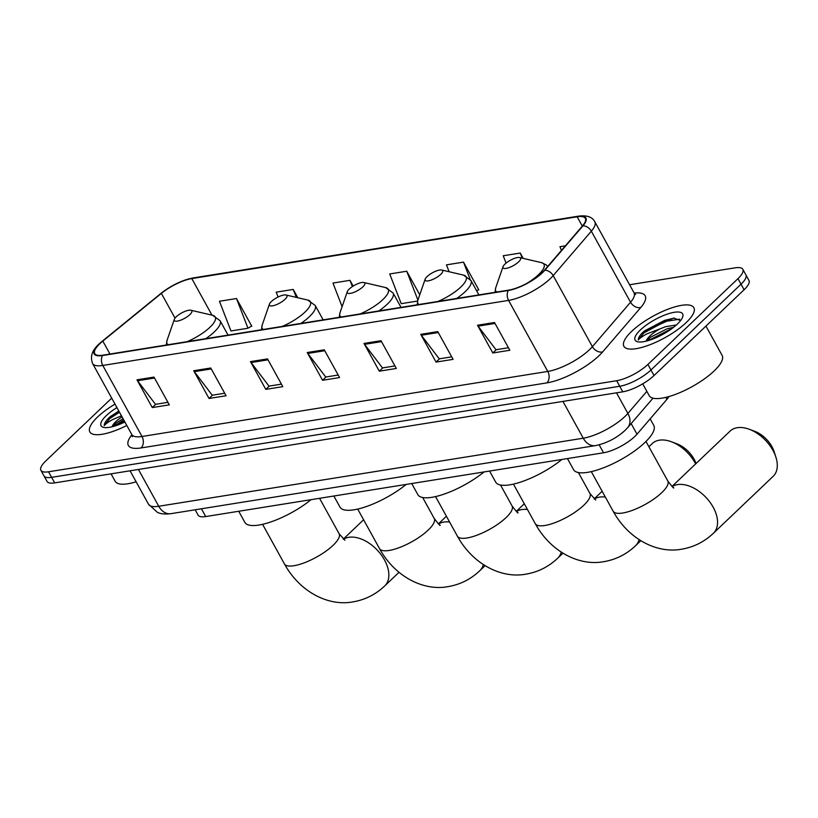 <?xml version="1.0" encoding="UTF-8"?>
<svg xmlns="http://www.w3.org/2000/svg" width="818" height="818" viewBox="0 0 818 818"><rect width="100%" height="100%" fill="white"/><g stroke="black" fill="none" stroke-linecap="round" stroke-linejoin="round"><path stroke-width="1.23" d="M668.93 396.556A24.98 7.679 151.1 0 1 666.915 399.348L637.007 434.194A24.98 7.679 151.1 0 1 634.788 436.505A24.98 7.679 151.1 0 1 603.541 452.783L205.717 516.557A24.98 7.679 151.1 0 1 198.068 515.084L195.144 509.788M111.708 398.141L45.747 460.974A24.98 7.679 -28.9 0 0 40.9 470.319L47.025 481.413A24.98 7.679 -28.9 0 0 54.673 482.886L622.784 391.812A24.98 7.679 -28.9 0 0 654.032 375.534L744.094 289.746A24.98 7.679 -28.9 0 0 748.94 280.4L745.883 274.848A24.98 7.679 -28.9 0 1 741.036 284.194A24.98 7.679 -28.9 0 0 745.883 274.848L742.816 269.296A24.98 7.679 -28.9 0 0 735.167 267.823L629.584 284.756M40.9 470.319A24.98 7.679 -28.9 0 0 48.548 471.792L616.66 380.718A24.98 7.679 -28.9 0 0 647.907 364.439L650.964 369.992L741.036 284.194L650.964 369.992A24.98 7.679 -28.9 0 1 619.717 386.26A24.98 7.679 -28.9 0 0 650.964 369.992L654.032 375.534M48.548 471.792L51.616 477.344L619.717 386.26L51.616 477.344A24.98 7.679 -28.9 0 1 43.968 475.871A24.98 7.679 -28.9 0 0 51.616 477.344L54.673 482.886M686.128 322.629A39.97 12.29 -28.9 0 0 693.879 307.68A39.97 12.29 -28.9 0 0 668.142 309.143A39.97 12.29 -28.9 0 0 631.639 331.372A39.97 12.29 -28.9 0 0 623.889 346.321A39.97 12.29 -28.9 0 0 649.625 344.859A39.97 12.29 -28.9 0 0 686.128 322.629A39.97 12.29 -28.9 0 0 693.879 307.68A39.97 12.29 -28.9 0 0 668.142 309.143A39.97 12.29 -28.9 0 0 631.639 331.372A39.97 12.29 -28.9 0 0 623.889 346.321A39.97 12.29 -28.9 0 0 649.625 344.859A39.97 12.29 -28.9 0 0 686.128 322.629M115.001 404.102A39.97 12.29 -28.9 0 0 97.587 416.986A39.97 12.29 -28.9 0 0 89.837 431.935A39.97 12.29 -28.9 0 0 126.8 425.472A39.97 12.29 -28.9 0 1 89.837 431.935A39.97 12.29 -28.9 0 1 97.587 416.986A39.97 12.29 -28.9 0 1 115.001 404.102M542.017 272.762A26.646 8.19 151.1 0 1 508.684 290.124L102.894 355.176A26.646 8.19 151.1 0 1 94.735 353.601A26.646 8.19 151.1 0 1 102.812 341.086L161.371 293.386A26.646 8.19 151.1 0 1 191.79 278.58L577.171 216.801A26.646 8.19 151.1 0 1 585.33 218.375A26.646 8.19 151.1 0 1 582.518 225.87L544.369 270.298A26.646 8.19 151.1 0 1 542.017 272.762M542.467 272.691A27.311 8.395 -28.9 0 0 544.89 270.165L583.029 225.737A27.311 8.395 -28.9 0 0 577.549 216.443L192.169 278.222A27.311 8.395 -28.9 0 0 160.993 293.396L102.434 341.096A27.311 8.395 -28.9 0 0 102.516 355.533L508.305 290.482A27.311 8.395 -28.9 0 0 542.467 272.691M167.925 402.333L155.481 404.327L137.557 380.738A6.667 4.816 -99.1 0 1 136.974 379.828L152.291 407.579L169.316 404.849L153.999 377.098L136.974 379.828M155.757 404.276L152.291 407.579M224.684 393.233L212.23 395.227L194.316 371.638A6.667 4.816 -99.1 0 1 193.723 370.728L209.04 398.478L226.075 395.748L210.747 367.998L193.723 370.728M212.506 395.186L209.04 398.478M281.433 384.133L268.989 386.127L251.065 362.538A6.667 4.816 -99.1 0 1 250.482 361.628L265.799 389.378L282.824 386.648L267.506 358.897L250.482 361.628M269.265 386.086L265.799 389.378M508.448 347.742L496.005 349.736L478.08 326.147A6.667 4.816 -99.1 0 1 477.497 325.237L492.814 352.987L509.839 350.257L494.522 322.507L477.497 325.237M496.27 349.685L492.814 352.987M451.7 356.832L439.246 358.836L421.331 335.247A6.667 4.816 -99.1 0 1 420.738 334.337L436.055 362.088L453.09 359.358L437.763 331.607L420.738 334.337M439.522 358.785L436.055 362.088M394.941 365.932L382.497 367.926L364.572 344.347A6.667 4.816 -99.1 0 1 363.99 343.437L379.307 371.188L396.331 368.458L381.014 340.707L363.99 343.437M382.773 367.885L379.307 371.188M338.192 375.033L325.738 377.026L307.824 353.437A6.667 4.816 -99.1 0 1 307.231 352.527L322.548 380.278L339.582 377.558L324.255 349.807L307.231 352.527M326.014 376.986L322.548 380.278M647.907 364.439L737.969 278.641A24.98 7.679 -28.9 0 0 742.816 269.296M297.824 297.752L293.233 289.429L276.208 292.159L278.089 297.026M250.973 326.413L251.801 326.28L236.484 298.529L219.459 301.259L230.952 330.963L247.977 328.233L251.647 326.004M477.988 290.012L478.816 289.889L463.499 262.138L446.464 264.858L449.133 271.75M523.203 258.386L520.248 253.038L503.223 255.768L506.066 263.12M565.412 245.799L559.972 246.668L561.434 250.431M353.161 286.085L349.992 280.329L332.967 283.059L342.098 306.668M419.757 294.807L406.74 271.228L389.716 273.958L401.219 303.662L417.62 301.034M406.74 271.228L417.916 300.104M476.649 290.83L478.663 289.603M463.499 262.138L470.105 279.214M520.248 253.038L522.232 258.161M349.992 280.329L352.405 286.576M293.233 289.429L296.32 297.394M236.484 298.529L247.977 328.233M642.713 383.857L649.236 395.687A41.636 12.802 -28.9 0 0 676.046 394.164A41.636 12.802 -28.9 0 0 714.073 371.014A41.636 12.802 -28.9 0 0 722.141 355.441L705.944 326.085M680.617 320.503L673.664 318.1L643.357 331.852C639.891 335.186 638.204 337.906 638.296 339.991C639.512 338.407 642.314 336.392 646.68 333.959L659.768 328.959A18.824 5.787 -28.9 0 0 649.891 335.993A18.824 5.787 -28.9 0 0 646.138 341.167M659.768 328.959L665.842 326.607L676.333 325.002M646.68 341.034L650.555 337.21L667.059 328.805L673.603 327.292M677.386 324.03A27.147 8.344 -28.9 0 0 682.682 316.944A27.147 8.344 -28.9 0 0 668.899 313.591A27.147 8.344 -28.9 0 0 640.382 329.961A27.147 8.344 -28.9 0 0 637.692 341.781A27.147 8.344 -28.9 0 0 677.386 324.03M638.296 339.991L643.919 332.875L665.198 321.474L679.635 319.184M651.803 339.419L668.827 330.728M644.185 331.075L664.584 320.38L674.349 318.059M648.112 340.636L672.314 328.274M672.161 486.587A31.227 19.295 46.4 0 1 677.529 484.604A31.227 19.295 46.4 0 1 709.881 502.088A31.227 19.295 46.4 0 1 713.429 533.224L773.163 476.332A31.227 19.295 -133.6 0 0 775.914 457.231A31.227 19.295 -133.6 0 0 749.288 429.276A31.227 19.295 -133.6 0 0 737.263 427.702A31.227 19.295 -133.6 0 0 730.085 431.106L671.987 486.444M504.982 264.071A9.99 3.067 -28.9 0 0 503.029 266.688A9.99 3.067 -28.9 0 0 508.101 267.915A9.99 3.067 -28.9 0 0 518.602 261.893A9.99 3.067 -28.9 0 0 519.594 257.547A9.99 3.067 -28.9 0 0 504.982 264.071M567.447 458.571L573.561 469.655A45.798 14.08 -28.9 0 0 603.05 467.978A45.798 14.08 -28.9 0 0 644.881 442.518A45.798 14.08 -28.9 0 0 653.756 425.391L650.157 418.867M749.288 429.276L754.656 431.28A22.904 14.151 46.4 0 1 774.176 451.781L775.914 457.231M695.637 463.918A31.227 19.295 -133.6 0 0 671.425 441.761A31.227 19.295 -133.6 0 0 659.39 440.186A31.227 19.295 -133.6 0 0 652.212 443.591L648.909 446.751M427.119 276.556A9.99 3.067 -28.9 0 0 425.166 279.173A9.99 3.067 -28.9 0 0 430.237 280.4A9.99 3.067 -28.9 0 0 440.738 274.378A9.99 3.067 -28.9 0 0 441.73 270.022A9.99 3.067 -28.9 0 0 427.119 276.556M489.573 471.045L495.698 482.139A45.798 14.08 -28.9 0 0 521.761 481.7A45.798 14.08 -28.9 0 0 561.935 459.45M671.425 441.761L676.783 443.765A22.904 14.151 46.4 0 1 696.057 463.52M349.245 289.04A9.99 3.067 -28.9 0 0 347.302 291.648A9.99 3.067 -28.9 0 0 352.374 292.885A9.99 3.067 -28.9 0 0 362.865 286.852A9.99 3.067 -28.9 0 0 363.857 282.507A9.99 3.067 -28.9 0 0 349.245 289.04M411.71 483.53L417.834 494.624A45.798 14.08 -28.9 0 0 443.898 494.184A45.798 14.08 -28.9 0 0 484.072 471.935M271.382 301.525A9.99 3.067 -28.9 0 0 269.429 304.132A9.99 3.067 -28.9 0 0 274.511 305.37A9.99 3.067 -28.9 0 0 285.001 299.337A9.99 3.067 -28.9 0 0 285.993 294.991A9.99 3.067 -28.9 0 0 271.382 301.525M333.846 496.015L339.971 507.109A45.798 14.08 -28.9 0 0 366.024 506.669A45.798 14.08 -28.9 0 0 406.209 484.42M176.259 316.771A9.99 3.067 -28.9 0 0 174.316 319.388A9.99 3.067 -28.9 0 0 179.387 320.615A9.99 3.067 -28.9 0 0 189.888 314.593A9.99 3.067 -28.9 0 0 190.87 310.237A9.99 3.067 -28.9 0 0 176.259 316.771M238.723 511.26L244.848 522.354A45.798 14.08 -28.9 0 0 270.911 521.915A45.798 14.08 -28.9 0 0 311.085 499.665M111.074 473.847L115.185 481.301A41.636 12.802 -28.9 0 0 136.125 481.802M122.015 416.802A18.824 5.787 -28.9 0 0 115.839 421.607A18.824 5.787 -28.9 0 0 112.086 426.781M112.628 426.648L116.504 422.824L123.048 418.673M118.814 411.014L109.305 417.466C105.839 420.81 104.152 423.519 104.244 425.616C105.461 424.021 108.262 422.006 112.628 419.573L121.453 415.789M116.923 407.579A27.147 8.344 -28.9 0 0 106.33 415.585A27.147 8.344 -28.9 0 0 103.641 427.395A27.147 8.344 -28.9 0 0 124.878 421.986M104.244 425.616L109.868 418.489L119.479 412.221M117.751 425.043L124.346 421.035M110.133 416.699L118.876 411.117M114.06 426.26L123.743 419.931M631.159 423.601L637.007 434.194M599.154 444.818L603.541 452.783M665.821 397.374L666.915 399.348M201.422 508.776L205.717 516.557M138.436 469.46L158.753 506.26A16.657 12.055 80.9 0 0 170.87 513.684C164.878 514.379 160.379 513.919 157.373 512.313L148.549 504.297A33.313 10.235 -28.9 0 0 158.753 506.26L583.265 438.213A33.313 10.235 -28.9 0 0 624.932 416.505A33.313 10.235 -28.9 0 0 627.876 413.427L616.506 392.824M562.948 401.403L583.265 438.213A16.657 12.055 80.9 0 0 595.381 445.626L170.87 513.684M744.094 289.746L737.969 278.641M622.784 391.812L616.66 380.718M652.989 398.172L627.692 427.64A16.657 12.229 -139.3 0 0 627.876 413.427L646.844 391.341M634.175 293.069A41.636 12.802 151.1 0 1 640.78 307.486L602.641 351.914A41.636 12.802 151.1 0 1 546.874 382.885L141.085 447.937A8.323 6.023 80.9 0 0 141.995 436.485L547.784 371.433A33.313 10.235 -28.9 0 0 589.451 349.736A33.313 10.235 -28.9 0 0 592.396 346.648L630.545 302.231A33.313 10.235 -28.9 0 0 634.052 292.854L635.647 294.439L634.461 294.265M141.085 447.937A41.636 12.802 151.1 0 1 131.913 434.747M131.8 434.522A33.313 10.235 -28.9 0 0 141.995 436.485L102.782 365.452A33.313 10.235 151.1 0 1 92.577 363.489L131.8 434.522L132.291 436.72M577.549 216.443A8.323 6.023 80.9 0 1 578.582 216.136C587.007 215.093 592.426 216.985 594.839 221.811A33.313 10.235 151.1 0 1 591.322 231.187L553.183 275.615A33.313 10.235 151.1 0 1 550.228 278.693A33.313 10.235 151.1 0 1 508.571 300.39A8.323 6.023 -99.1 0 1 508.305 290.482M544.89 270.165A8.323 6.115 -139.3 0 1 553.183 275.615L592.396 346.648A8.323 6.115 40.7 0 0 602.641 351.914M192.169 278.222A8.323 6.023 -99.1 0 1 193.201 277.926C182.066 280.175 171.248 285.39 160.747 293.57A8.323 4.018 -129.2 0 0 160.522 293.774M160.993 293.396A8.323 4.018 -129.2 0 0 160.747 293.57L102.189 341.259A8.323 4.018 -129.2 0 0 101.953 341.484M640.78 307.486A8.323 6.115 40.7 0 1 630.545 302.231L591.322 231.187A8.323 6.115 -139.3 0 0 583.029 225.737M102.434 341.096A8.323 4.018 -129.2 0 0 102.189 341.259C97.097 345.544 88.456 352.578 92.577 363.489M102.516 355.533A8.323 6.023 80.9 0 0 102.782 365.452L508.571 300.39L547.784 371.433A8.323 6.023 80.9 0 1 546.874 382.885M191.79 278.58L211.985 315.155M161.371 293.386L175.032 318.13M102.812 341.086L109.97 354.041M577.171 216.801L582.314 226.116M307.824 353.437L324.766 350.728M364.572 344.347L381.525 341.627M421.331 335.247L438.274 332.527M478.08 326.147L495.033 323.427M251.065 362.538L268.018 359.828M194.316 371.638L211.259 368.918M137.557 380.738L154.51 378.018M673.592 487.548C674.298 489.133 672.376 486.945 667.805 480.994A31.227 9.601 151.1 0 1 661.752 492.671A31.227 9.601 151.1 0 1 622.692 513.019A31.227 9.601 151.1 0 1 613.132 511.178L591.302 471.628M503.029 266.688L495.718 287.803A27.536 8.466 -28.9 0 0 496.863 292.016M526.465 283.57A27.536 8.466 -28.9 0 0 538.633 274.592A27.536 8.466 -28.9 0 0 541.363 262.609L546.015 264.766L547.712 266.402M595.719 500.033L589.942 493.479A31.227 9.601 151.1 0 1 583.888 505.156A31.227 9.601 151.1 0 1 544.829 525.504A31.227 9.601 151.1 0 1 535.269 523.663L513.438 484.113M594.287 499.072A31.227 19.295 46.4 0 1 599.666 497.088A31.227 19.295 46.4 0 1 605.33 497.047M639.083 539.665A31.227 19.295 46.4 0 1 635.566 545.708L640.791 540.739M425.166 279.173L417.855 300.288A27.536 8.466 -28.9 0 0 419 304.5M437.906 301.464A27.536 8.466 -28.9 0 0 460.759 287.077A27.536 8.466 -28.9 0 0 463.489 275.093L470.953 280.502A29.98 9.213 -28.9 0 1 465.135 291.719A29.98 9.213 -28.9 0 1 456.638 298.468M517.855 512.508C518.571 514.093 516.649 511.915 512.078 505.964A31.227 9.601 151.1 0 1 506.025 517.641A31.227 9.601 151.1 0 1 466.966 537.988A31.227 9.601 151.1 0 1 457.395 536.148L435.565 496.598M516.424 511.557A31.227 19.295 46.4 0 1 521.802 509.563A31.227 19.295 46.4 0 1 527.467 509.522M561.22 552.15A31.227 19.295 46.4 0 1 557.702 558.193L562.917 553.213M347.302 291.648L339.991 312.773A27.536 8.466 -28.9 0 0 341.126 316.985M360.043 313.948A27.536 8.466 -28.9 0 0 382.896 299.562A27.536 8.466 -28.9 0 0 385.626 287.578L393.08 292.987A29.98 9.213 -28.9 0 1 387.272 304.194A29.98 9.213 -28.9 0 1 378.775 310.952M439.992 524.992C440.708 526.577 438.775 524.399 434.215 518.438A31.227 9.601 151.1 0 1 428.151 530.125A31.227 9.601 151.1 0 1 389.092 550.463A31.227 9.601 151.1 0 1 379.532 548.622L357.701 509.082M438.56 524.041A31.227 19.295 46.4 0 1 443.929 522.048A31.227 19.295 46.4 0 1 449.593 522.007M483.346 564.635A31.227 19.295 46.4 0 1 479.829 570.678L485.054 565.698M269.429 304.132L262.128 325.257A27.536 8.466 -28.9 0 0 263.263 329.47M282.179 326.433A27.536 8.466 -28.9 0 0 305.032 312.036A27.536 8.466 -28.9 0 0 307.762 300.063L315.216 305.472A29.98 9.213 -28.9 0 1 309.398 316.678A29.98 9.213 -28.9 0 1 300.912 323.427M344.869 540.248L339.092 533.694A31.227 9.601 151.1 0 1 333.038 545.371A31.227 9.601 151.1 0 1 293.979 565.719A31.227 9.601 151.1 0 1 284.419 563.878L262.578 524.328M343.437 539.287A31.227 19.295 46.4 0 1 348.816 537.303A31.227 19.295 46.4 0 1 381.168 554.778A31.227 19.295 46.4 0 1 384.716 585.923L398.969 572.344M174.316 319.388L167.005 340.503A27.536 8.466 -28.9 0 0 168.15 344.715M187.056 341.679A27.536 8.466 -28.9 0 0 209.909 327.292A27.536 8.466 -28.9 0 0 212.639 315.308L220.093 320.717A29.98 9.213 -28.9 0 1 214.285 331.934A29.98 9.213 -28.9 0 1 205.788 338.683M627.692 427.64L625.064 430.391C616.343 438.264 606.445 443.346 595.381 445.626M148.549 504.297L130.062 470.81M578.582 216.136L193.201 277.926M594.839 221.811L634.052 292.854M613.132 511.178C628.889 539.911 657.815 553.806 681.762 549.164C693.858 547.099 704.41 541.792 713.429 533.224M495.023 292.312L495.718 287.803M519.594 257.547L541.363 262.609M645.975 441.444L667.805 480.994M535.269 523.663C551.025 552.395 579.952 566.291 603.899 561.649C615.995 559.584 626.547 554.277 635.566 545.708M594.124 498.929L602.15 491.281M417.16 304.797L417.855 300.288M478.898 294.899L470.953 280.502M441.73 270.022L463.489 275.093M578.398 472.559L589.942 493.479M457.395 536.148C473.152 564.88 502.088 578.776 526.035 574.124C538.132 572.068 548.684 566.762 557.702 558.193M516.26 511.414L524.287 503.765M339.296 317.282L339.991 312.773M401.024 307.384L393.08 292.987M363.857 282.507L385.626 287.578M500.524 485.033L512.078 505.964M379.532 548.622C395.288 577.365 424.215 591.261 448.162 586.608C460.258 584.553 470.82 579.236 479.829 570.678M438.387 523.898L446.413 516.25M261.423 329.756L262.128 325.257M323.161 319.858L315.216 305.472M285.993 294.991L307.762 300.063M422.661 497.518L434.215 518.438M284.419 563.878C300.175 592.61 329.102 606.506 353.049 601.864C365.145 599.798 375.697 594.492 384.716 585.923M343.274 539.144L363.601 519.778M166.31 345.012L167.005 340.503M228.048 335.114L220.093 320.717M190.87 310.237L212.639 315.308M319.562 498.305L339.092 533.694"/></g></svg>
